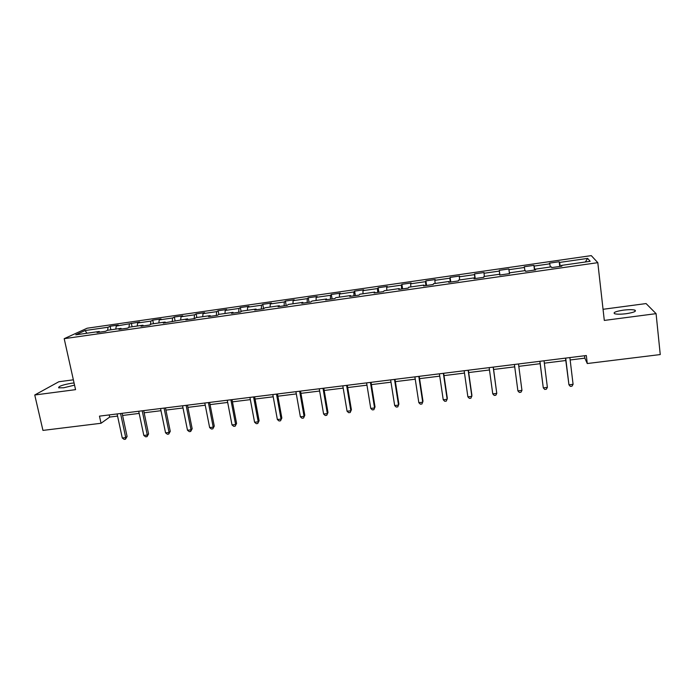 <?xml version="1.0" encoding="UTF-8"?>
<svg xmlns="http://www.w3.org/2000/svg" width="695" height="695" viewBox="0 0 695 695"><rect width="100%" height="100%" fill="white"/><g stroke="black" fill="none" stroke-linecap="round" stroke-linejoin="round"><path stroke-width="1.04" d="M74.07 382.98L71.672 383.214C62.663 384.813 58.319 386.351 58.649 387.836L63.705 387.767L74.547 385.143M626.178 313.706C633.744 312.507 636.663 311.317 634.917 310.144C632.624 309.501 628.749 309.501 623.293 310.161C615.787 311.343 612.894 312.524 614.597 313.714C616.839 314.357 620.696 314.357 626.178 313.706M73.366 379.817L58.832 381.746L34.75 394.995L42.951 430.405L101.036 423.272L109.697 417.07L117.568 416.088M591.28 255.621L87.127 328.222L64.192 338.673L597.804 262.667L591.28 255.621M597.804 262.667L604.303 320.43L656.08 313.654L646.081 303.567L603.052 309.292M99.75 332.123L99.237 331.472L97.048 332.514L105.44 331.315L107.586 330.273L120.999 328.361L118.932 329.387L127.402 328.179L129.426 327.154L142.97 325.217L141.016 326.233L149.564 325.017L151.475 324L165.158 322.046L163.316 323.053L187.554 318.849L185.826 319.839L194.548 318.597L196.225 317.606L210.159 315.617L208.561 316.59L217.361 315.339L218.916 314.366L232.99 312.35L231.522 313.315L240.409 312.046L241.834 311.091L256.047 309.058L254.7 310.005L263.674 308.728L264.977 307.781L279.329 305.731L278.104 306.669L287.174 305.374L288.347 304.445L302.838 302.368L301.752 303.289L310.908 301.986L311.942 301.065L326.581 298.98L325.625 299.884L334.877 298.563L335.781 297.66L350.558 295.549L349.741 296.435L359.08 295.106L359.845 294.22L374.779 292.091L374.101 292.96L383.536 291.613L384.161 290.745L399.243 288.59L398.704 289.45L408.234 288.086L408.712 287.235L423.95 285.063L423.559 285.897L433.185 284.524L433.524 283.69L448.909 281.492L448.675 282.318L458.396 280.928L458.578 280.111L474.129 277.887L474.033 278.695L483.868 277.296L483.894 276.497L499.601 274.247L499.67 275.038L509.591 273.621L509.47 272.84L525.342 270.572L525.559 271.337L535.593 269.912L535.306 269.147L551.343 266.854L551.726 267.601L561.864 266.159L561.412 265.412L590.177 261.303L587.64 258.401L585.303 262.006M99.237 331.472L75.746 334.825L85.077 330.542L108.073 327.241L110.131 326.259L110.887 329.804M587.64 258.401L559.614 262.423L559.188 261.728L549.432 263.127L549.788 263.831L534.16 266.072L533.89 265.36L524.23 266.75L524.438 267.471L508.966 269.695L508.844 268.956L499.279 270.338L499.34 271.076L484.015 273.274L484.05 272.527L474.572 273.882L474.494 274.638L459.326 276.818L459.491 276.054L450.117 277.401L449.891 278.174L434.87 280.328L435.183 279.546L425.896 280.876L425.531 281.666L410.658 283.803L411.11 283.004L401.91 284.325L401.406 285.132L386.681 287.243L387.263 286.427L378.158 287.739L377.524 288.564L362.938 290.658L363.659 289.824L354.641 291.118L353.868 291.961L339.421 294.028L340.272 293.186L331.341 294.471L330.438 295.323L316.138 297.373L317.12 296.513L308.267 297.781L307.242 298.65L293.073 300.683L294.176 299.806L285.419 301.065L284.264 301.951L270.233 303.967L271.458 303.072L262.78 304.323L261.502 305.218L247.611 307.207L248.958 306.304L240.357 307.546L238.967 308.45L225.197 310.43L226.657 309.51L218.143 310.735L216.632 311.655L202.992 313.619L204.573 312.68L196.138 313.897L194.513 314.835L181.004 316.772L182.698 315.825L174.341 317.033L172.603 317.98L159.216 319.9L161.023 318.944L152.735 320.134L150.893 321.099L137.627 323.001L139.547 322.028L116.247 326.068L118.263 325.086L110.131 326.259M570.152 359.975L584.843 358.151L587.266 363.528L586.328 355.527L99.472 416.131L101.036 423.272M121.495 329.022L120.999 328.361M116.247 326.068L115.796 329.1M129.383 324.183L128.931 327.406M143.439 325.886L142.97 325.217M137.627 323.001L137.219 326.042M150.893 321.099L150.459 324.539M165.601 322.723L165.158 322.046M159.216 319.9L158.851 322.949M172.603 317.98L172.195 321.681M187.98 319.535L187.554 318.849M181.004 316.772L180.683 319.83M194.513 314.835L194.148 318.649M210.568 316.303L210.159 315.617M202.992 313.619L202.723 316.677M216.632 311.655L216.327 315.487M233.381 313.054L232.99 312.35M225.197 310.43L224.971 313.497M238.967 308.45L238.724 312.29M256.412 309.762L256.047 309.058M247.611 307.207L247.429 310.291M261.502 305.218L261.32 309.058M279.668 306.443L279.329 305.731M270.233 303.967L270.103 307.051M284.264 301.951L284.142 305.8M303.15 303.089L302.838 302.368M293.073 300.683L293.003 303.776M307.242 298.65L307.181 302.516M326.876 299.701L326.581 298.98M316.138 297.373L316.112 300.475M330.438 295.323L330.446 299.189M350.827 296.287L350.558 295.549M339.421 294.028L339.455 297.139M353.868 291.961L353.937 295.835M375.022 292.83L374.779 292.091M362.938 290.658L363.016 293.768M377.524 288.564L377.663 292.456M399.46 289.346L399.243 288.59M386.681 287.243L386.811 290.371M401.406 285.132L401.614 289.033M424.141 285.819L423.95 285.063M410.658 283.803L410.849 286.931M425.531 281.666L425.809 285.584M449.074 282.257L448.909 281.492M434.87 280.328L435.113 283.464M449.891 278.174L450.238 282.092M474.268 278.66L474.129 277.887M459.326 276.818L459.63 279.963M474.494 274.638L474.92 278.573M499.714 275.029L499.601 274.247M484.015 273.274L484.38 276.428M499.34 271.076L499.835 275.012M509.565 273.621L509.47 272.84M508.966 269.695L509.487 273.63M524.438 267.471L524.899 270.633M535.376 269.938L535.306 269.147M534.16 266.072L534.768 270.025M549.788 263.831L550.31 267.002M561.456 266.22L561.412 265.412M559.614 262.423L560.292 266.385M656.08 313.654L660.25 354.563L587.266 363.528M34.75 394.995L75.555 389.652L64.192 338.673M122.581 415.471L139.182 413.412M144.143 412.795L160.997 410.702M165.914 410.093L183.011 407.974M187.885 407.374L205.242 405.22M210.064 404.62L227.682 402.44M232.451 401.849L250.339 399.625M255.056 399.043L273.213 396.793M277.887 396.211L296.313 393.926M300.926 393.353L319.639 391.033M324.191 390.468L343.191 388.114M347.691 387.558L366.969 385.169M371.417 384.613L390.99 382.189M395.368 381.642L415.245 379.183M419.563 378.645L439.744 376.143M444.001 375.613L464.486 373.076M468.682 372.555L489.48 369.975M493.615 369.462L514.726 366.847M518.8 366.343L540.137 363.693M544.341 363.172L565.791 360.514M85.077 330.542L86.962 333.226M108.073 327.241L107.603 330.273M584.565 355.753L584.843 358.151M109.228 414.915L109.697 417.07M559.188 261.728L559.762 266.454M533.89 265.36L534.481 270.068M499.279 270.338L499.896 275.003M508.844 268.956L509.452 273.639M474.572 273.882L475.215 278.53M450.117 277.401L450.777 282.014M425.896 280.876L426.574 285.471M401.91 284.325L402.605 288.894M378.158 287.739L378.871 292.282M354.641 291.118L355.371 295.636M331.341 294.471L332.088 298.963M308.267 297.781L309.032 302.247M285.419 301.065L286.201 305.513M262.78 304.323L263.579 308.736M240.357 307.546L241.104 311.577M218.143 310.735L218.838 314.409M196.138 313.897L196.841 317.519M174.341 317.033L175.053 320.63M152.735 320.134L153.473 323.714M131.338 323.21L132.085 326.772M565.495 358.125L568.944 384.804L565.704 358.099M573.08 384.309L571.985 386.185L570.326 386.377L568.944 384.804L573.08 384.309L569.865 357.578M539.833 361.322L543.29 387.853L539.928 361.304M547.382 387.367L546.34 389.226L544.706 389.426L543.29 387.853L547.382 387.367L544.046 360.792M518.487 363.971L521.954 390.399L517.897 390.885L514.413 364.484M521.954 390.399L520.955 392.241L519.339 392.432L517.897 390.885M493.189 367.125L496.769 393.396L492.755 393.874L489.158 367.629M493.294 367.108L496.769 393.396L495.83 395.229L494.223 395.42L492.755 393.874M468.143 370.244L471.844 396.367L467.874 396.836L464.156 370.739M468.352 370.218L471.914 395.359L470.949 398.183L469.368 398.374L467.874 396.836M443.349 373.328L447.163 399.304L443.228 399.773L439.396 373.814M443.662 373.285L447.328 398.287L446.32 401.111L444.748 401.293L443.228 399.773M418.798 376.386L422.725 402.214L418.833 402.683L414.889 376.872M419.215 376.334L422.986 401.189L421.935 404.004L420.379 404.186L418.833 402.683M394.499 379.409L398.53 405.098L394.673 405.559L390.625 379.887M395.012 379.34L398.887 404.064L397.783 406.87L396.246 407.053L394.673 405.559M370.435 382.406L374.57 407.956L370.756 408.408L366.595 382.884M371.043 382.328L375.022 406.914L373.875 409.711L372.355 409.894L370.756 408.408M375.022 406.914L373.875 409.711M346.605 385.369L350.845 410.78L347.066 411.232L342.809 385.838M347.309 385.282L351.392 409.737L350.193 412.526L348.69 412.7L347.066 411.232M351.392 409.737L350.193 412.526M323.01 388.305L327.354 413.577L323.609 414.02L319.248 388.774M323.809 388.21L327.979 412.526L326.746 415.306L325.251 415.488L323.609 414.02M327.979 412.526L326.746 415.306M299.641 391.216L304.08 416.348L300.37 416.791L295.914 391.676M300.527 391.103L304.801 415.297L303.524 418.069L302.047 418.242L300.37 416.791M304.801 415.297L303.524 418.069M276.497 394.091L281.041 419.094L277.366 419.528L272.805 394.552M277.479 393.969L281.84 418.034L280.519 420.796L279.06 420.97L277.366 419.528M281.84 418.034L280.519 420.796M253.579 396.949L258.21 421.813L254.579 422.247L249.922 397.401M254.648 396.81L259.105 420.744L257.741 423.507L256.29 423.681L254.579 422.247M259.105 420.744L257.741 423.507M230.879 399.773L235.605 424.506L232.008 424.932L227.256 400.224M232.034 399.625L236.578 423.437L235.179 426.183L233.737 426.356L232.008 424.932M236.578 423.437L235.179 426.183M208.396 402.57L213.217 427.173L209.647 427.599L204.808 403.013M209.629 402.414L214.268 426.096L212.826 428.841L211.402 429.006L209.647 427.599M214.268 426.096L212.826 428.841M186.121 405.341L191.029 429.814L187.494 430.24L182.568 405.784M187.441 405.176L192.167 428.737L191.029 429.814L190.682 431.473L189.275 431.638L187.494 430.24M192.167 428.737L190.682 431.473M164.063 408.087L169.059 432.429L165.558 432.846L160.545 408.53M165.462 407.913L170.266 431.343L169.059 432.429L168.755 434.071L167.356 434.245L165.558 432.846M170.266 431.343L168.755 434.071M142.206 410.806L147.288 435.027L143.822 435.435L138.722 411.24M143.691 410.623L148.574 433.932L147.288 435.027L147.027 436.651L145.637 436.816L143.822 435.435M148.574 433.932L147.027 436.651M120.556 413.508L125.725 437.589L122.285 438.006L117.108 413.933M122.12 413.308L127.089 436.495L125.725 437.589L125.5 439.214L124.127 439.379L122.285 438.006M127.089 436.495L125.5 439.214M635.056 311.43L634.917 310.144"/></g></svg>
